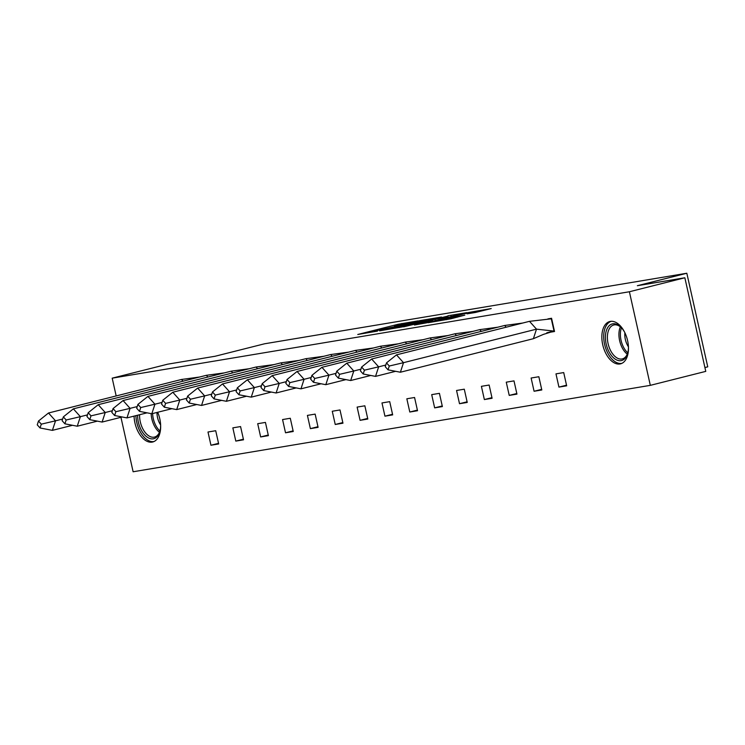 <?xml version="1.0" encoding="UTF-8"?>
<svg xmlns="http://www.w3.org/2000/svg" width="745" height="745" viewBox="0 0 745 745"><rect width="100%" height="100%" fill="white"/><g stroke="black" fill="none" stroke-linecap="round" stroke-linejoin="round"><path stroke-width="1.12" d="M418.01 320.89L398.081 324.271L357.777 334.486L377.51 331.097L374.176 331.413L377.752 330.333L397.756 325.993L394.431 326.31L397.998 325.23L418.01 320.89M619.914 363.97A21.829 12.572 75.8 0 1 602.845 345.252A21.829 12.572 75.8 0 1 609.82 321.514A21.829 12.572 75.8 0 1 610.397 321.393A21.829 12.572 75.8 0 1 627.476 340.102A21.829 12.572 75.8 0 1 620.492 363.849A21.829 12.572 75.8 0 1 619.914 363.97M157.698 412.274A21.829 12.572 75.8 0 1 152.688 441.999A21.829 12.572 75.8 0 1 152.11 442.12A21.829 12.572 75.8 0 1 134.063 416.12M475.385 312.481L491.234 308.56L468.54 312.5L428.226 322.715L450.93 318.776L464.824 315.135L435.248 321.235L464.033 313.822L475.385 311.522L466.985 313.85L475.385 312.481M116.173 395.94L112.197 378.162L167.644 364.184L215.128 356.25L264.596 343.78L686.825 273.238L637.366 285.708L684.851 277.773L629.395 291.751L650.32 385.351L133.122 471.762L120.951 417.312M112.197 378.162L629.395 291.751M441.478 317.025L419.891 320.629L379.587 330.845L402.291 326.906L441.478 317.025M447.959 315.75L466.919 312.621L426.606 322.836L414.471 325.016L431.476 320.676L426.848 321.263L403.594 326.85L448.024 316.038M704.919 367.555L707.75 366.838L686.825 273.238M381.98 402.943L384.942 416.176L392.671 414.881L389.71 401.648L381.98 402.943M357.125 407.096L360.086 420.329L367.816 419.035L364.854 405.801L357.125 407.096M332.27 411.249L335.231 424.482L342.961 423.188L339.999 409.955L332.27 411.249M307.415 415.403L310.376 428.636L318.096 427.341L315.144 414.108L307.415 415.403M282.56 419.556L285.521 432.789L293.241 431.495L290.289 418.262L282.56 419.556M257.705 423.7L260.657 436.942L268.386 435.648L265.434 422.415L257.705 423.7M232.85 427.853L235.802 441.096L243.531 439.801L240.57 426.568L232.85 427.853M555.975 373.869L558.936 387.102L566.666 385.817L563.704 372.575L555.975 373.869M531.12 378.022L534.081 391.255L541.811 389.97L538.849 376.728L531.12 378.022M506.265 382.176L509.226 395.409L516.946 394.124L513.994 380.881L506.265 382.176M481.41 386.329L484.362 399.562L492.091 398.277L489.139 385.035L481.41 386.329M406.835 398.789L409.797 412.022L417.526 410.728L414.565 397.495L406.835 398.789M456.555 390.482L459.507 403.716L467.236 402.43L464.284 389.188L456.555 390.482M431.7 394.636L434.652 407.869L442.381 406.574L439.42 393.341L431.7 394.636M207.995 432.007L210.947 445.249L218.676 443.955L215.715 430.722L207.995 432.007M552.594 331.339L546.793 332.801L554.522 331.506L551.561 318.273L547.938 318.879M684.851 277.773L705.766 371.373L650.32 385.351M210.947 445.249L218.536 443.331M235.802 441.096L243.392 439.178M434.652 407.869L442.241 405.96M459.507 403.716L467.096 401.806M409.797 412.022L417.386 410.113M484.362 399.562L491.951 397.653M509.226 395.409L516.807 393.5M534.081 391.255L541.671 389.346M558.936 387.102L566.526 385.193M260.657 436.942L268.247 435.024M285.521 432.789L293.102 430.871M310.376 428.636L317.966 426.717M335.231 424.482L342.821 422.564M360.086 420.329L367.676 418.411M384.942 416.176L392.531 414.267M422.313 320.294L384.513 329.774L399.106 326.766L422.611 320.844L426.187 319.754L422.313 320.294M447.969 316.513L429.399 320.546L447.969 316.513L448.164 317.407M199.539 377.035L181.501 379.466L183.047 381.189M181.501 379.466L48.499 413L55.521 420.823L62.655 419.025M48.499 413L38.498 421.027L41.301 424.156L55.521 420.823L52.401 430.368L72.516 425.293M38.498 421.027L37.25 424.846L40.053 427.975L52.401 430.368M41.301 424.156L40.053 427.975M224.394 372.882L206.356 375.312L207.902 377.045M206.356 375.312L73.355 408.847L80.376 416.669L87.51 414.872M73.355 408.847L63.353 416.874L66.156 420.003L80.376 416.669L77.257 426.215L97.371 421.139M63.353 416.874L62.105 420.692L64.908 423.821L77.257 426.215M66.156 420.003L64.908 423.821M249.249 368.728L231.211 371.159L232.757 372.891M231.211 371.159L98.219 404.693L105.231 412.516L112.365 410.719M98.219 404.693L88.208 412.721L91.011 415.85L105.231 412.516L102.112 422.061L122.227 416.986M88.208 412.721L86.96 416.539L89.773 419.668L102.112 422.061M91.011 415.85L89.773 419.668M274.104 364.575L256.066 367.015L257.612 368.738M256.066 367.015L123.074 400.54L130.086 408.362L137.22 406.565M123.074 400.54L113.063 408.567L115.875 411.696L130.086 408.362L126.967 417.908L147.082 412.832M113.063 408.567L111.815 412.385L114.628 415.514L126.967 417.908M115.875 411.696L114.628 415.514M298.959 360.422L280.921 362.862L282.476 364.584M280.921 362.862L147.929 396.387L154.941 404.209L162.075 402.412M147.929 396.387L137.918 404.414L140.731 407.543L154.941 404.209L151.822 413.754L171.937 408.679M137.918 404.414L136.67 408.232L139.483 411.361L151.822 413.754M140.731 407.543L139.483 411.361M323.824 356.268L305.785 358.708L307.331 360.431M305.785 358.708L172.784 392.243L179.796 400.056L186.93 398.258M172.784 392.243L162.773 400.261L165.586 403.39L179.796 400.056L176.686 409.601L196.792 404.526M162.773 400.261L161.535 404.079L164.338 407.208L176.686 409.601M165.586 403.39L164.338 407.208M348.679 352.115L330.64 354.555L332.186 356.278M330.64 354.555L197.639 388.089L204.651 395.902L211.785 394.105M197.639 388.089L187.638 396.107L190.441 399.236L204.651 395.902L201.541 405.448L221.656 400.382M187.638 396.107L186.39 399.925L189.193 403.054L201.541 405.448M190.441 399.236L189.193 403.054M373.534 347.962L355.495 350.401L357.041 352.124M355.495 350.401L222.494 383.936L229.516 391.749L236.64 389.952M222.494 383.936L212.493 391.963L215.296 395.083L229.516 391.749L226.396 401.294L246.511 396.228M212.493 391.963L211.245 395.772L214.048 398.901L226.396 401.294M215.296 395.083L214.048 398.901M398.389 343.808L380.35 346.248L381.896 347.971M380.35 346.248L247.349 379.782L254.371 387.596L261.504 385.798M247.349 379.782L237.348 387.81L240.151 390.929L254.371 387.596L251.251 397.141L271.366 392.075M237.348 387.81L236.1 391.628L238.903 394.748L251.251 397.141M240.151 390.929L238.903 394.748M423.244 339.664L405.206 342.095L406.751 343.817M405.206 342.095L272.204 375.629L279.226 383.442L286.359 381.645M272.204 375.629L262.203 383.656L265.006 386.785L279.226 383.442L276.106 392.988L296.221 387.922M262.203 383.656L260.955 387.474L263.758 390.594L276.106 392.988M265.006 386.785L263.758 390.594M448.099 335.511L430.061 337.941L431.606 339.664M430.061 337.941L297.059 371.476L304.081 379.298L311.214 377.492M297.059 371.476L287.058 379.503L289.861 382.632L304.081 379.298L300.961 388.834L321.076 383.768M287.058 379.503L285.81 383.321L288.622 386.45L300.961 388.834M289.861 382.632L288.622 386.45M472.954 331.357L454.916 333.788L456.462 335.511M454.916 333.788L321.924 367.322L328.936 375.145L336.07 373.338M321.924 367.322L311.913 375.35L314.725 378.479L328.936 375.145L325.816 384.681L345.931 379.615M311.913 375.35L310.665 379.168L313.477 382.297L325.816 384.681M314.725 378.479L313.477 382.297M497.809 327.204L479.771 329.635L481.326 331.357M479.771 329.635L346.779 363.169L353.791 370.991L360.925 369.194M346.779 363.169L336.768 371.196L339.58 374.325L353.791 370.991L350.672 380.527L370.787 375.461M336.768 371.196L335.52 375.014L338.332 378.143L350.672 380.527M339.58 374.325L338.332 378.143M522.664 323.051L504.635 325.481L506.181 327.204M504.635 325.481L371.634 359.015L378.646 366.838L385.78 365.041M371.634 359.015L361.623 367.043L364.435 370.172L378.646 366.838L375.527 376.383L395.642 371.308M361.623 367.043L360.384 370.861L363.188 373.99L375.527 376.383M364.435 370.172L363.188 373.99M529.49 321.328L536.502 329.15L554.047 331.087L551.291 318.813L529.49 321.328L396.489 354.862L403.501 362.685L536.502 329.15L533.383 338.696L543.505 334.356L554.41 331.004M550.173 318.506L548.804 318.851M396.489 354.862L386.487 362.889L389.29 366.019L403.501 362.685L400.391 372.23L533.383 338.696M386.487 362.889L385.24 366.708L388.043 369.837L400.391 372.23M389.29 366.019L388.043 369.837M160.641 425.451A18.886 10.877 75.8 0 1 159.84 431.513A18.886 10.877 75.8 0 1 153.246 438.814A18.886 10.877 75.8 0 1 137.611 415.226M139.585 414.723A17.489 10.076 -104.2 0 0 154.047 437.166A17.489 10.076 -104.2 0 0 154.513 437.073A17.489 10.076 -104.2 0 0 159.989 430.945M160.622 424.985A13.773 7.934 75.8 0 1 156.99 412.451M135.916 415.654A21.689 12.488 -104.2 0 0 153.852 441.543A21.689 12.488 -104.2 0 0 154.075 441.496M628.454 347.291A18.886 10.877 75.8 0 1 627.644 353.353A18.886 10.877 75.8 0 1 621.051 360.654A18.886 10.877 75.8 0 1 606.179 344.032A18.886 10.877 75.8 0 1 612.818 323.814A18.886 10.877 75.8 0 1 621.088 327.362A18.886 10.877 75.8 0 1 624.673 332.317M621.498 327.791A17.489 10.076 -104.2 0 0 614.234 324.894A17.489 10.076 -104.2 0 0 613.768 324.997A17.489 10.076 -104.2 0 0 608.181 344.013A17.489 10.076 -104.2 0 0 621.851 359.006A17.489 10.076 -104.2 0 0 622.317 358.913A17.489 10.076 -104.2 0 0 627.802 352.785M628.435 346.825A13.773 7.934 75.8 0 1 624.878 332.736M611.282 321.3A21.689 12.488 -104.2 0 0 604.772 345.103A21.689 12.488 -104.2 0 0 621.665 363.383A21.689 12.488 -104.2 0 0 621.879 363.346M398.277 325.155L398.081 324.271M401.993 324.224L401.816 323.46M399.283 327.577L399.106 326.766M422.815 321.728L422.611 320.844M431.672 321.561L431.476 320.676M435.369 320.629L435.136 319.614M439.075 319.698L438.88 318.804M472.516 312.956L472.395 312.425M446.758 319.661L446.6 318.925M453.379 318.152L453.183 317.268M457.095 317.221L456.927 316.457M159.467 432.333A17.489 10.076 75.8 0 1 151.151 413.624M152.604 413.559A16.912 9.741 -104.2 0 0 159.97 431.001M627.271 354.173A17.489 10.076 75.8 0 1 620.371 326.822M621.451 327.744A16.912 9.741 -104.2 0 0 627.774 352.841M426.429 320.816L426.187 319.754M432.808 321.281L432.594 320.331M451.191 316.644L450.958 315.61M475.589 312.444L475.385 311.522"/></g></svg>
